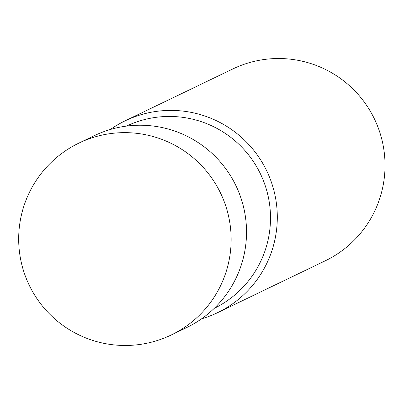 <?xml version="1.0" encoding="UTF-8"?>
<svg xmlns="http://www.w3.org/2000/svg" width="404" height="404" viewBox="0 0 404 404"><rect width="100%" height="100%" fill="white"/><g stroke="black" fill="none" stroke-linecap="round" stroke-linejoin="round"><path stroke-width="0.61" d="M171.362 334.931L186.749 327.518A106.479 105.868 -115.7 0 0 241.456 199.541A106.479 105.868 -115.7 0 0 122.614 126.679A106.479 105.868 -115.7 0 0 94.339 135.658L78.952 143.072A106.479 106.479 0 0 0 20.2 256.939A106.479 106.479 0 0 0 171.362 334.931A106.479 105.868 -115.7 0 0 229.613 221.473A106.479 105.868 -115.7 0 0 107.222 134.093A106.479 105.868 -115.7 0 0 78.952 143.072M86.794 139.678A106.479 105.868 64.3 0 1 245.001 214.064A106.479 105.868 64.3 0 1 178.906 330.911M110.332 129.502A106.479 105.868 64.3 0 1 125.119 120.831A106.479 105.868 64.3 0 1 275.775 199.238A106.479 105.868 64.3 0 1 217.529 312.696A106.479 105.868 64.3 0 1 201.535 318.852M125.119 120.831L232.84 68.948A106.479 105.868 64.3 0 1 383.502 147.354A106.479 105.868 64.3 0 1 325.25 260.812L217.529 312.696M126.437 126.109A101.157 100.576 64.3 0 1 269.049 200.838A101.157 100.576 64.3 0 1 214.226 308.373"/></g></svg>
